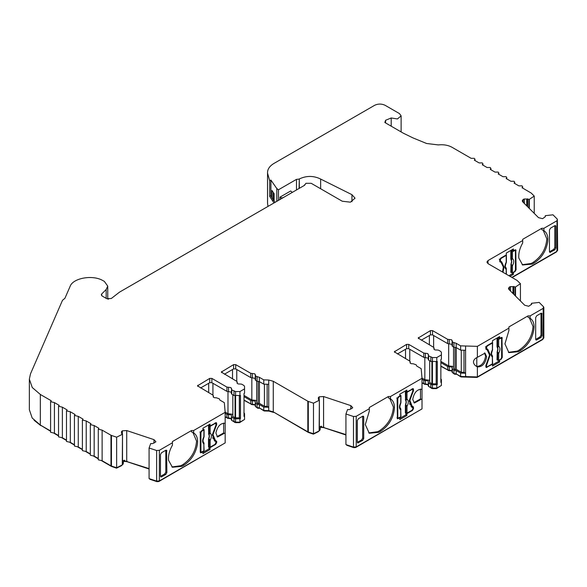 <?xml version="1.0" encoding="UTF-8"?>
<svg xmlns="http://www.w3.org/2000/svg" width="587" height="587" viewBox="0 0 587 587"><rect width="100%" height="100%" fill="white"/><g stroke="black" fill="none" stroke-linecap="round" stroke-linejoin="round"><path stroke-width="0.88" d="M299.054 188.486L299.304 178.969C306.451 175.586 313.568 175.608 320.641 179.05L351.943 194.664L355.047 198.171L350.41 202.17L342.258 201.231L311.205 183.305L305.908 183.305L304.602 185.279L119.528 292.128L111.303 298.497L106.768 298.688L102.189 296.046L101.309 294.821L101.712 293.955L101.712 295.687M452.041 344.378L447.624 343.586L432.56 334.891L430.44 334.891L421.261 340.196M390.502 398.925L388.367 397.825L388.367 396.511L390.487 396.511L390.487 398.918C393.033 400.407 394.361 403.328 394.464 407.679C393.686 417.548 389.181 425.348 380.948 431.085L378.828 432.303L369.274 433.25L365.312 424.592L369.289 411.157L369.289 408.75L356.206 416.3L356.206 446.898L422.016 408.904L422.016 378.307L421.173 368.629L416.726 366.061L416.154 364.784L413.072 363.735C410.849 363.896 409.88 363.338 410.159 362.054L409.821 361.13L394.325 351.818L406.593 344.378L408.713 344.378L423.777 353.073L427.791 353.557L428.635 355.876L432.436 357.534L436.801 357.534L441.395 354.878L441.395 352.361L440.742 351.437L438.526 350.16L436.919 349.969C434.696 350.131 433.727 349.573 434.006 348.289L433.668 347.357L418.171 338.053L430.44 330.613L432.56 330.613L447.624 339.301L451.638 339.785L452.144 341.179L452.041 345.78M452.298 340.776L452.474 342.111L456.172 343.292L460.619 345.853L465.579 346L465.579 350.285L460.619 350.138L456.172 347.57L456.172 343.292M428.194 358.151L423.777 357.351L408.713 348.663L406.593 348.663L397.414 353.961M428.451 354.541L428.194 359.545M255.184 378.395L250.766 377.602L235.71 368.907L233.589 368.907L224.403 374.213M225.166 423.293C220.543 423.029 217.454 426.257 215.906 432.964L217.52 437.036L225.166 432.868L225.166 412.323L224.322 402.645L219.868 400.077L219.303 398.8L216.221 397.751C213.998 397.913 213.03 397.355 213.301 396.071L212.971 395.139L197.474 385.835L209.742 378.395L211.863 378.395L226.92 387.09L230.94 387.574L231.777 389.893L235.578 391.551L239.951 391.551L244.544 388.895L244.544 386.371L243.884 385.454L241.675 384.177L240.068 383.986C237.845 384.147 236.877 383.59 237.148 382.306L236.818 381.374L221.321 372.07L233.589 364.63L235.71 364.63L250.766 373.317L254.787 373.802L255.286 375.196L255.184 379.796M255.44 374.792L255.624 376.128L259.322 377.309L263.768 379.87L268.729 380.016L268.729 384.302L263.768 384.155L259.322 381.587L259.322 377.309M231.337 392.167L226.92 391.368L211.863 382.68L209.742 382.68L200.563 387.978M231.601 388.557L231.337 393.561M385.571 122.94L385.571 120.284L384.933 122.566L403.372 133.22L412.932 137.886L426.602 143.492L438.342 144.916C443.574 144.38 448.123 145.165 451.997 147.264L471.148 158.329L474.333 158.329L474.986 159.246L474.333 160.163L479.102 162.915L482.279 162.915L482.94 163.832L482.279 164.749L487.049 167.508L490.226 167.508L490.886 168.425L490.226 169.342L494.995 172.094L498.18 172.094L498.833 173.011L498.18 173.928L502.949 176.687L506.126 176.687L506.786 177.604L506.126 178.521L510.895 181.273L514.073 181.273L514.733 182.19L514.073 183.107L518.842 185.859L522.019 185.859L522.679 186.783L522.019 187.701L531.235 193.079L534.236 196.08L534.236 213.375M543.9 228.299L543.9 230.713L541.779 229.612L541.779 228.299L543.9 228.299L556.997 220.741L557.349 219.178L557.65 250.422M522.577 264.979L532.248 264.099L534.361 262.873C541.808 257.847 546.284 250.671 547.781 241.36L547.876 239.467C547.803 235.189 546.482 232.269 543.9 230.713L543.922 230.72M522.166 264.708L531.184 263.482L533.304 262.257C541.552 256.49 546.057 248.69 546.82 238.858L543.224 230.331M530.12 318.323L527.984 317.215L527.984 315.901L530.105 315.901L543.188 308.351L543.188 338.941L477.378 376.942L477.378 366.89C482.228 367.044 485.324 363.661 486.652 356.749L485.023 353.147L477.378 357.314L477.378 346.345L508.907 328.14L508.907 330.547L504.937 343.879L508.892 352.64L518.446 351.701L520.566 350.476C528.77 344.811 533.275 337.011 534.082 327.069C534.023 322.806 532.695 319.893 530.105 318.315L530.105 315.901M508.408 352.325L517.389 351.085L519.51 349.859C527.75 344.092 532.255 336.292 533.018 326.46L529.423 317.934M476.16 366.156L476.791 366.442C481.538 366.039 484.473 362.605 485.588 356.133L484.466 352.904M477.378 357.314C474.912 358.437 473.606 359.992 473.474 361.988C473.606 363.984 474.912 365.62 477.378 366.89L476.901 366.633M489.565 355.062L485.86 365.62L486.168 367.528L492.5 364.226L492.5 366.068L499.61 361.966L499.61 360.125L501.225 359.193L502.281 357.358L501.973 337.4L499.61 338.406L499.61 336.571L492.5 340.673L492.5 342.507L486.917 345.736L485.86 347.57L485.86 348.795L487.239 349.918L489.565 355.062M422.016 398.852L414.371 403.02L412.742 399.417C414.07 392.498 417.166 389.115 422.016 389.276M413.879 402.653L420.49 398.947L420.49 389.034M368.761 432.92L377.771 431.694L379.892 430.469C388.132 424.702 392.637 416.895 393.4 407.062L389.805 398.544M319.196 400.026L319.196 396.805L323.576 396.541L350.828 405.624L352.699 407.591M217.029 436.669L223.632 432.964L223.632 423.051M172.439 444.469L172.439 445.173C169.438 450.515 168.139 455.556 168.557 460.303L172.417 467.267L181.977 466.32L184.098 465.095C191.538 460.076 196.014 452.9 197.511 443.581L197.606 441.695C197.555 437.432 196.227 434.512 193.637 432.935L191.516 431.841L191.516 430.528L193.637 430.528L225.166 412.323M193.651 432.942L193.637 430.528M171.896 466.936L180.913 465.711L183.034 464.486C191.281 458.718 195.787 450.911 196.55 441.079L192.954 432.56M122.338 434.042L122.338 430.821L126.719 430.557L153.97 439.641L155.849 441.607M231.337 418.48L226.92 417.68L225.166 416.667M228.526 417.878L228.526 414.51L230.94 414.804L231.601 415.787M255.184 404.707L250.766 403.915L244.016 400.018M252.373 404.105L252.373 400.745L254.787 401.031L255.44 402.022M428.194 384.463L423.777 383.663L422.016 382.651M425.384 383.861L425.384 380.493L427.791 380.787L428.451 381.77M452.041 370.69L447.624 369.898L440.866 366.002M449.231 370.089L449.231 366.728L451.638 367.014L452.298 368.005M499.258 259.124L500.315 259.733L500.74 261.391L501.621 261.758L504.028 267.078L502.993 272.287M502.677 264.128L501.078 261.501M499.86 261.795L501.034 262.316L503.353 267.012L502.531 272.023M511.013 259.601L511.446 258.647A0.748 0.433 0 0 0 512.458 258.618C514.139 260.041 514.139 262.44 512.458 265.801L511.783 264.832L511.255 265.067L511.013 264.04L511.615 261.472L510.822 259.014L510.822 251.53L512.745 250.422M485.456 346.726L486.52 347.335L486.946 348.994L487.826 349.36L490.226 354.68L486.946 364.167L486.579 363.955M488.876 351.73L487.283 349.104M497.218 347.203L497.651 346.249A0.748 0.433 0 0 0 498.664 346.22C500.337 347.643 500.337 350.043 498.664 353.403L497.989 352.435L497.46 352.67L497.218 351.642L497.82 349.074L497.028 346.616L497.028 339.132L498.943 338.024M453.538 347.005L453.538 368.724L455.013 369.575L456.282 369.355L461.272 372.239L464.001 372.319L465.579 373.229L460.619 373.083L460.619 376.45L456.172 373.882L453.956 373.552L452.474 372.701L452.144 371.776M453.538 367.139L452.702 366.405L448.681 365.921L448.681 343.843M429.691 360.77L429.691 382.489L431.907 383.773L436.273 383.847L437.33 384.456L437.33 361.511L430.843 361.438L428.635 360.161L428.297 359.229M429.691 380.912L428.855 380.171L424.834 379.686L424.834 357.608M407.004 413.131L405.368 412.852L405.368 405.368L406.16 401.992L405.558 400.129L405.991 399.167A0.748 0.433 0 0 0 407.004 399.138C408.677 400.569 408.677 402.961 407.004 406.321L407.004 413.131L412.081 410.203L412.874 408.823L412.874 407.906L411.568 406.798L409.183 400.796L412.874 390.773L412.874 389.856L412.081 389.394L412.874 389.856M256.68 381.022L256.68 402.741L258.163 403.592L259.425 403.372L264.421 406.255L267.144 406.336L268.729 407.246L263.768 407.099L263.768 410.467L259.322 407.899L257.099 407.569L255.624 406.718L255.286 405.793M256.68 401.156L255.844 400.422L251.83 399.938L251.83 377.859M232.841 394.787L232.841 416.506L235.049 417.79L239.415 417.863L240.479 418.472L240.479 395.528L233.993 395.455L231.777 394.178L231.439 393.246M232.841 414.928L231.997 414.187L227.983 413.703L227.983 391.624M210.146 447.147L208.51 446.868L208.51 439.384L209.302 436.009L208.701 434.145L209.133 433.184A0.748 0.433 0 0 0 210.146 433.155C211.826 434.585 211.826 436.977 210.146 440.338L210.146 447.147L215.224 444.22L216.023 441.923L215.187 440.037M513.889 294.432L513.889 286.493L515.137 287.08L515.137 295.679M527.691 206.829L527.691 198.89L528.938 199.47L528.938 208.077M278.465 200.372L278.465 189.77L296.494 179.365L296.494 189.961M279.97 199.499L279.97 197.159L290.682 190.98L292.304 192.382M271.95 190.408L274.122 193.71L271.95 190.408L271.95 197.9L270.908 195.669L269.682 196.374L269.682 180.767L270.908 180.062L276.815 188.581L276.815 201.319M274.122 193.71L274.122 201.055L275.12 202.302M270.908 180.062L270.908 195.669M385.571 120.284L391.199 117.972L397.414 118.948L401.126 115.896L399.483 113.599L385.175 105.337C381.645 103.664 378.109 103.664 374.579 105.337L274.122 163.34C269.499 166.099 267.32 169.394 267.569 173.231L269.682 180.767M267.533 172.629L267.533 203.109L267.98 206.426M273.997 202.948L269.682 196.374M267.533 172.512L267.569 203.821M391.199 117.972L391.199 126.183M544.795 217.168L542.52 218.672L538.499 217.638L522.768 201.899L522.261 200.82L523.23 199.375L523.23 202.361M554.81 249.842L553.754 249.336L549.469 251.808L550.525 252.315L549.469 251.698L549.469 229.987L550.525 228.145L554.81 225.672L555.867 226.288L555.867 248L554.81 249.842L549.814 252.41M555.588 225.621L555.867 226.288L554.898 225.628M522.687 265.045L518.827 258.075C518.416 253.335 519.708 248.294 522.709 242.945L522.709 240.538L522.709 242.945M520.434 300.977L520.434 283.69L517.074 280.417L488.002 263.636L486.902 262.103L488.002 260.577L522.709 240.538L522.709 239.313L541.779 228.299M557.349 249.768L556.997 251.339L511.849 277.402M499.963 261.875L499.654 259.968L500.711 258.133L506.302 254.905L506.302 253.07L513.405 248.969L513.405 250.803L515.775 249.798L516.083 269.756L515.019 271.59L513.405 272.522L513.405 274.364L509.993 276.33M530.986 304.668L528.718 306.275L524.697 305.24L508.966 289.508L508.459 288.43L509.421 286.977L509.421 289.971M541.097 313.231L542.072 313.891L541.016 313.275L536.731 315.747L535.667 317.589L535.667 339.301L536.731 339.917L541.016 337.444L542.072 335.603L541.794 313.223M536.019 340.012L536.731 339.917L535.674 339.418M508.907 328.14L508.907 326.915L527.984 315.901M508.907 326.915L508.907 327.465M508.907 329.241L508.907 330.547M460.619 345.853L460.619 350.138M456.172 347.57L453.956 347.247L452.474 346.389L452.144 345.464M433.844 348.759L434.109 347.974L434.109 349.368M441.395 354.878L441.395 359.163L440.866 359.471L440.866 382.416L441.395 382.108L441.395 379.591L440.742 378.666M436.801 361.819L436.801 357.534M409.997 362.531L410.262 361.739L410.262 363.133M390.487 396.511L422.016 378.307M413.101 406.63L413.542 408.596L412.478 410.43L406.894 413.659L406.894 415.493L399.784 419.595L399.784 417.761L397.421 418.766L397.113 398.808L398.169 396.966L399.784 396.034L399.784 394.2L406.894 390.098L406.894 391.933L413.226 388.631L413.542 390.546L409.851 400.363L412.155 406.248L413.226 406.681M362.663 440.411L361.607 439.905L357.329 442.378L358.386 442.884L357.322 442.268L357.322 420.556L358.386 418.714L362.663 416.242L363.727 416.858L363.727 438.57L362.663 440.411L357.666 442.98M363.448 416.19L363.727 416.858L362.751 416.198M369.289 408.75L369.289 407.525L388.367 396.511M345.934 434.585L321.478 426.852L321.478 426.235L319.196 426.793M273.263 381.271L307.83 401.222L307.83 431.819L273.263 411.861L268.736 410.621L268.736 380.024L273.263 381.271L273.263 411.861M263.768 379.87L263.768 384.155M259.322 381.587L257.099 381.264L255.624 380.405L255.286 379.481M236.994 382.841L237.251 381.99L237.251 383.384M244.544 388.895L244.544 393.18L244.016 393.488L244.016 416.432L244.544 416.124L244.544 419.492L239.951 422.141L239.951 418.78L240.479 418.472M239.951 395.836L239.951 391.551M213.147 396.607L213.411 395.755L213.411 397.15M225.166 432.868L225.166 442.921L159.356 480.914L156.641 481.12L149.076 478.596L149.076 448.006L156.641 450.523L156.641 481.12M159.356 480.914L159.356 450.317L172.439 442.767L172.439 441.541L191.516 430.528M172.439 445.173L172.439 442.767M201.319 452.709L202.933 451.777L202.933 453.612L210.036 449.51L210.036 447.668L215.627 444.447L216.684 442.613L216.684 441.387L215.304 440.257L212.986 434.651L216.684 424.562L216.376 422.647L210.036 425.949L210.036 424.115L202.933 428.216L202.933 430.051L201.319 430.983L200.255 432.824L200.255 452.093L200.571 452.782L201.319 452.709L200.255 452.093L200.725 451.829M165.901 450.214L166.869 450.875L165.813 450.258L161.528 452.731L160.471 454.573L160.471 476.284L161.528 476.901L165.813 474.428L166.869 472.586L166.591 450.207M160.816 476.996L161.528 476.901L160.471 476.402L164.756 473.922L165.813 472.087L165.813 450.258M149.076 468.602L124.62 460.868L124.62 460.252L122.338 460.802M101.712 293.955L106.181 289.486L107.744 286.126L104.332 281.371L101.522 279.845C90.919 274.804 72.964 278.458 70.176 286.221L64.915 298.306L62.493 300.309L30.48 373.882L29.35 379.158L32.263 387.523L40.327 394.457L51.245 400.76L50.585 401.677L50.585 432.267L54.422 433.191L54.422 402.594L50.585 401.677M50.585 430.975L40.327 425.047L40.327 394.457M29.35 379.18L29.35 409.748L32.204 418.032L40.327 425.047M278.465 189.77L276.815 188.581M299.054 179.108L296.494 179.365M279.97 197.159L282.009 197.995L283.646 197.379M271.95 197.753L274.122 201.055M384.874 122.059L384.933 122.566M512.348 249.578L512.348 250.194L513.405 250.803M543.188 308.351L543.547 306.781L543.848 307.434L543.848 338.024M543.547 337.378L543.188 338.941M477.378 376.942L465.579 376.597L465.579 346L477.378 346.345M535.674 339.411L539.952 336.938L541.016 335.104L541.016 313.275M498.546 337.18L498.546 337.796L499.61 338.406M501.225 338.009L501.225 337.474L502.281 338.083M499.207 359.897L499.61 360.125M499.61 361.966L498.546 361.35L498.546 360.271M498.546 361.35L492.5 364.843M492.5 364.226L492.104 363.999M486.322 366.574L485.86 366.838L486.917 367.455M487.239 349.918L485.919 349.17M356.206 416.3L353.491 416.506L353.491 447.103L345.934 444.579L345.934 413.989L353.491 416.506M356.206 446.898L353.491 447.103M399.784 417.761L399.387 417.526M406.894 415.493L405.83 414.877L405.83 413.079M399.784 418.37L405.83 414.877M406.123 413.211L406.894 413.659M412.478 407.173L412.045 406.021M409.455 403.827L412.008 406.16M412.478 389.247L412.478 388.711L413.542 389.32M405.83 390.707L405.83 391.324L406.894 391.933M397.575 417.812L397.113 418.076L398.169 418.692M361.607 439.905L362.663 438.071L362.663 416.242M308.292 401.427L313.495 403.166L313.495 433.756L308.292 432.025L308.292 401.427L307.83 401.222M308.292 432.025L307.83 431.819M210.036 425.949L208.979 425.34L208.979 424.724M215.627 423.264L215.627 422.728L216.684 423.337M159.356 450.317L156.641 450.523M108.478 299.179L107.744 298.211M122.999 462.967L123.072 464.156L122.999 462.358L123.072 463.539L122.507 464.104L122.507 434.123L121.494 433.404L121.773 433.125L121.773 433.668M124.62 460.252L122.977 462.336M124.62 460.868L122.977 462.512M225.166 413.299L226.92 414.319L226.92 417.68M228.526 414.51L226.92 414.319M239.951 422.141L235.578 422.141L231.777 420.49L231.439 416.19L231.337 419.874M231.777 420.49L231.439 419.558M231.777 417.122L233.993 418.399L233.993 421.767M232.305 420.791L235.578 422.633L235.578 418.78L233.993 418.399M235.578 418.78L239.951 418.78M244.544 416.124L244.544 413.6L243.884 412.683M244.016 396.651L250.766 400.547L250.766 403.915M252.373 400.745L250.766 400.547M255.624 406.718L255.286 402.425L255.184 406.109M255.624 403.357L257.099 404.208L257.099 407.569M259.322 407.899L259.322 404.538L257.099 404.208M259.322 404.538L263.768 407.099M263.768 410.467L268.736 410.621L268.729 407.246M319.922 429.523L319.365 430.088L319.365 400.107L319.137 430.924L319.922 430.139L319.856 428.341L319.922 429.523M319.856 428.95L319.922 430.139M319.856 428.341L321.478 426.235M321.478 426.852L319.827 428.495M345.934 413.989L347.585 409.513L349.17 409.66L352.618 407.95M422.016 379.283L423.777 380.303L423.777 383.663M425.384 380.493L423.777 380.303M441.395 382.108L441.395 385.476L436.801 388.124L432.436 388.124L428.635 386.473L428.297 382.174L428.194 385.857M428.635 386.473L428.297 385.542M428.635 383.106L430.843 384.382L430.843 387.75M429.163 386.774L432.436 388.616L432.436 384.764L430.843 384.382M436.801 388.124L436.801 384.764L437.33 384.456M432.436 384.764L436.801 384.764M440.866 362.634L447.624 366.53L447.624 369.898M449.231 366.728L447.624 366.53M452.474 372.701L452.144 368.409L452.041 372.092M452.474 369.34L453.956 370.192L453.956 373.552M456.172 373.882L456.172 370.522L453.956 370.192M456.172 370.522L460.619 373.083M460.619 376.45L465.579 376.597L465.579 373.229M512.113 277.556L556.461 251.948L556.696 250.906M477.084 376.927L477.084 377.412L542.659 339.557L542.894 338.508M460.949 376.458L460.949 376.942L477.084 377.412M456.341 373.985L460.949 376.942M453.01 373.009L454.485 374.168L456.341 374.286M452.166 370.991L448.952 370.61L448.952 370.14M440.866 366.303L448.952 370.61M440.646 385.908L436.493 388.616L436.493 388.124M432.436 388.616L436.493 388.616M428.319 384.764L425.105 384.375L425.105 383.905M422.016 382.959L425.105 384.375M421.253 409.344L355.678 447.507L353.866 447.646L346.77 445.276L346.77 444.858M323.951 427.263L323.951 427.681L345.934 435.004M323.951 427.681L321.016 427.307M319.952 428.429L321.016 427.358M318.55 431.218L319.277 430.836L319.233 430.11M313.407 433.727L313.407 434.145L318.55 431.562M273.791 412.169L308.358 432.428L313.407 434.145M273.791 412.478L269.088 411.127L269.088 410.643M269.051 410.643L269.088 411.127M264.091 410.474L264.091 410.959L269.051 411.105M259.491 408.002L264.091 410.959M256.152 407.026L257.634 408.185L259.491 408.303M255.316 405.008L252.102 404.626L252.102 404.157M244.016 400.319L252.102 404.626M243.796 419.925L239.635 422.633L239.635 422.141M235.578 422.633L239.635 422.633M231.469 418.78L228.255 418.392L228.255 417.922M225.166 416.975L228.255 418.392M224.395 443.361L158.828 481.523L157.015 481.663L149.912 479.293L149.912 478.875M127.093 461.279L127.093 461.698L149.076 469.02M127.093 461.698L124.165 461.323M123.094 462.446L124.165 461.375M121.692 465.234L122.419 464.853L122.382 464.126M116.549 467.744L116.549 468.162L121.692 465.579M101.83 460.861L111.501 466.445L116.549 468.162M54.136 433.331L58.539 435.87M62.083 437.917L66.485 440.455M70.036 442.503L74.432 445.049M77.983 447.096L82.385 449.635M85.929 451.682L90.332 454.221M93.883 456.275L98.278 458.814M50.585 431.276L40.855 425.355M34.112 420.292L40.855 425.663M524.374 203.506L524.374 198.993L523.23 199.375M557.349 219.178L552.983 214.813L545.624 215.634L545.015 216.838M499.713 261.567L500.117 261.787M508.936 275.721L512.348 273.747L512.348 272.669M515.019 250.407L515.019 249.871L516.083 250.48M515.019 271.59L512.458 272.61L510.822 272.331L511.013 264.04M513.405 274.364L512.348 273.747M513.009 272.295L513.405 272.522M553.754 249.336L554.81 247.501L554.81 225.672M510.565 291.115L510.565 286.595L509.421 286.977M543.547 306.781L539.174 302.415L531.822 303.244L531.433 303.369L531.683 304.286L530.993 304.77M464.001 350.241L464.001 372.319M476.791 366.442L476.791 357.608M501.225 359.193L498.664 360.213L497.028 359.934L497.218 351.642M440.866 361.409L448.681 365.921M421.994 378.05L424.834 379.686M411.054 406.446L412.566 407.224L411.392 406.564L411.817 407.297M405.558 400.129L405.368 392.05L406.233 391.551M399.784 395.271L400.774 395.367L400.73 395.946L398.566 397.201L397.773 398.573L397.773 417.54L398.566 418.003L397.113 417.159M319.196 396.805L318.536 397.472L318.536 398.764M267.144 384.258L267.144 406.336M244.016 395.425L251.83 399.938M225.144 412.067L227.983 413.703M214.204 440.463L215.715 441.241L214.717 440.815L212.333 434.813L216.023 424.79L216.023 423.873L215.224 423.41L216.023 423.873M215.598 441.189L214.541 440.58L214.959 441.314M208.701 434.145L208.51 426.067L209.376 425.568M214.365 439.722L212.604 437.843M202.933 452.386L208.979 448.894L208.979 447.096M202.933 429.288L203.924 429.383L203.88 429.963L201.715 431.218L200.923 432.59L200.923 451.557L201.715 452.019L200.255 451.176M149.076 448.006L150.734 443.53L152.319 443.677L155.768 441.967M122.338 430.821L121.678 431.482L121.678 432.78M54.422 402.594L59.192 405.346L58.539 406.263L58.539 436.86L62.376 437.777L62.376 407.18L58.539 406.263M58.539 435.561L54.422 433.191M209.266 447.228L210.036 447.668M210.036 449.51L208.979 448.894M202.933 451.777L202.537 451.542M524.374 198.993L526.744 199.037L526.744 205.883M506.265 268.861A0.748 0.433 180 0 1 506.192 269.418C504.512 267.995 504.512 265.603 506.192 262.242L506.236 254.846L506.192 255.426L501.115 258.361L500.711 258.133M500.315 259.733L501.115 258.361M511.446 272.639L511.446 265.823L510.822 264.847M514.623 271.363L515.423 269.983L515.423 251.016L514.623 250.561L515.423 251.016M514.227 250.326L514.623 250.561L512.458 251.808L510.822 251.53M515.525 296.075L515.525 286.948L520.434 283.69M510.565 286.595L512.943 286.639L512.943 293.485M461.272 350.16L461.272 372.239M485.948 365.063L486.52 365.393L486.946 364.167M486.52 365.393L486.52 366.31L485.86 365.921M487.313 366.765L486.52 366.31L487.313 366.765L492.39 363.837L492.434 363.25M492.464 356.463A0.748 0.433 180 0 1 492.39 357.021C490.717 355.597 490.717 353.205 492.39 349.845L492.434 342.448L492.39 343.028L487.313 345.963L486.917 345.736M486.52 347.335L487.313 345.963M497.651 360.242L497.651 353.425L497.028 352.449M500.828 358.965L501.621 357.586L501.621 338.618L500.828 338.163L501.621 338.618M500.432 337.929L500.828 338.163L498.664 339.411L497.028 339.132M411.685 389.166L412.081 389.394L407.004 392.329L405.368 392.05M405.368 405.368L405.8 405.595L405.558 404.56M405.991 406.343L405.8 405.595L406.329 405.353L407.004 406.321A0.748 0.433 0 0 1 405.991 406.343L405.991 413.16M400.774 395.367L400.73 402.763A0.748 0.433 180 0 0 400.95 402.455L400.782 403.247C399.784 405.999 399.622 407.561 400.297 407.936L400.73 409.939C399.057 408.515 399.057 406.123 400.73 402.763M398.566 418.003L400.73 416.755L400.774 416.168M318.609 398.837L318.536 397.472L318.227 398.118M313.495 403.166L319.137 400.334M319.137 430.924L313.495 433.756M264.421 384.177L264.421 406.255M214.827 423.183L215.224 423.41L210.146 426.345L208.51 426.067M208.51 439.384L208.943 439.604L208.701 438.577M209.133 440.36L208.943 439.604L209.471 439.369L210.146 440.338A0.748 0.433 0 0 1 209.133 440.36L209.133 447.177M203.924 429.383L203.88 436.779A0.748 0.433 180 0 0 204.1 436.471L203.924 437.264C202.926 440.015 202.764 441.578 203.447 441.952L203.88 443.955C202.207 442.532 202.207 440.14 203.88 436.779M201.715 452.019L203.88 450.772L203.924 450.185M121.758 432.854L121.678 431.482L121.377 432.135M527.691 198.89L526.744 199.037M545.235 216.764L545.235 215.767M506.412 274.261L506.185 268.046L506.192 274.136M506.075 268.061L505.759 267.408C505.077 267.034 505.238 265.478 506.236 262.727L506.412 261.934A0.748 0.433 180 0 1 506.192 262.242L506.155 262.8L506.192 262.242M505.605 267.268L506.155 268.083M506.236 261.655A0.748 0.433 180 0 1 506.412 261.934L506.412 255.125M511.446 265.823A0.748 0.433 0 0 0 512.458 265.801L512.458 272.61M510.822 259.014L511.255 259.212A0.748 0.58 47.9 0 0 511.783 259.549L512.458 258.618L512.458 251.808M511.783 264.832L511.116 264.091A4.755 2.744 -60 0 0 511.717 261.523A4.755 2.744 -60 0 0 511.116 259.652L511.783 259.549M515.525 286.948L515.137 287.08M513.889 286.493L512.943 286.639M531.433 304.374L531.433 303.369M456.282 347.636L456.282 369.355M492.61 363.529L492.361 355.678L492.39 363.837M492.273 355.663L491.95 355.003M491.803 354.871L492.361 355.678M492.361 350.402L492.39 349.845L492.361 350.402M492.434 349.258A0.748 0.433 180 0 1 492.61 349.536L492.61 349.536A0.748 0.433 180 0 1 492.39 349.845M497.651 353.425A0.748 0.433 0 0 0 498.664 353.403L498.664 360.213M497.028 346.616L497.46 346.814A0.748 0.58 47.9 0 0 497.989 347.152L498.664 346.22L498.664 339.411M497.989 352.435L497.314 351.694A4.755 2.744 -60 0 0 497.923 349.126A4.755 2.744 -60 0 0 497.314 347.255L497.989 347.152M405.368 399.534L405.8 399.732A0.748 0.58 47.9 0 0 406.329 400.07L407.004 399.138L407.004 392.329M406.329 405.353L405.654 404.612A4.755 2.744 -60 0 0 406.263 402.044A4.755 2.744 -60 0 0 405.654 400.173L406.329 400.07M400.774 402.176A0.748 0.433 180 0 1 400.95 402.455L400.95 395.645M400.804 409.381A0.748 0.433 180 0 1 400.95 409.638L400.95 409.638A0.748 0.433 180 0 1 400.73 409.939L400.73 416.755M400.686 408.567L400.95 416.447M400.143 407.796L400.701 408.603M259.425 381.653L259.425 403.372M208.51 433.551L208.943 433.749A0.748 0.58 47.9 0 0 209.471 434.087L210.146 433.155L210.146 426.345M209.471 439.369L208.803 438.628A4.755 2.744 -60 0 0 209.405 436.06A4.755 2.744 -60 0 0 208.803 434.189L209.471 434.087M203.924 436.192A0.748 0.433 180 0 1 204.1 436.471L204.1 429.662M203.953 443.398A0.748 0.433 180 0 1 204.1 443.655L204.1 443.655A0.748 0.433 180 0 1 203.88 443.955L203.88 450.772M203.762 442.598L204.1 450.464M203.293 441.813L203.843 442.62M62.376 407.18L67.145 409.939L66.485 410.856L66.485 441.446L70.323 442.363L70.323 411.773L66.485 410.856M66.485 440.147L62.376 437.777M318.624 399.652L318.624 399.109L318.352 399.387L319.365 400.107M436.178 383.898L436.178 361.819M239.327 417.915L239.327 395.836M70.323 411.773L75.092 414.525L74.432 415.442L74.432 446.039L78.269 446.956L78.269 416.359L74.432 415.442M74.432 444.741L70.323 442.363M529.327 208.466L529.327 199.338L528.938 199.47M436.273 383.847L436.273 361.819M239.415 417.863L239.415 395.836M122.507 434.123L122.279 464.941L123.072 464.156M529.327 199.338L534.236 196.08M122.279 464.941L116.637 467.773L116.637 437.183L122.279 434.351M78.269 416.359L83.038 419.111L82.385 420.035L82.385 450.625L86.223 451.542L86.223 420.952L82.385 420.035M82.385 449.326L78.269 446.956M116.637 467.773L111.442 466.041L111.442 435.444L116.637 437.183M111.442 435.444L110.972 435.238L110.972 465.836L111.442 466.041M86.223 420.952L90.992 423.704L90.332 424.621L90.332 455.219L94.169 456.136L94.169 425.538L90.332 424.621M90.332 453.92L86.223 451.542M110.972 465.836L102.116 460.722L102.116 430.132L110.972 435.238M102.116 430.132L98.278 429.207L98.939 428.29L94.169 425.538M98.278 429.207L98.278 459.804L102.116 460.722M98.278 458.506L94.169 456.136M304.602 185.279L304.499 184.832L304.499 185.338M320.641 179.05L320.641 188.75M351.943 201.679L351.943 194.664M299.304 188.339L299.304 178.969M488.002 260.577L488.002 263.636M556.997 251.339L556.997 220.741M453.956 342.962L453.956 347.247M452.474 346.389L452.474 342.111M449.231 343.784L449.231 339.499M447.624 339.301L447.624 343.586M432.56 334.891L432.56 330.613M430.44 334.891L430.44 330.613M418.612 338.662L418.612 337.444M434.006 348.289L434.006 349.236M432.436 383.898L432.436 357.534M430.843 357.153L430.843 361.438M428.635 360.161L428.635 355.876M425.384 357.549L425.384 353.264M423.777 353.073L423.777 357.351M408.713 348.663L408.713 344.378M406.593 348.663L406.593 344.378M394.765 352.435L394.765 351.209M410.159 362.054L410.159 363.001M350.828 405.624L350.828 409.168M323.576 427.138L323.576 396.541M257.099 376.979L257.099 381.264M255.624 380.405L255.624 376.128M252.373 377.801L252.373 373.515M250.766 373.317L250.766 377.602M235.71 368.907L235.71 364.63M233.589 368.907L233.589 364.63M221.754 372.679L221.754 371.461M237.148 382.306L237.148 383.252M235.578 417.915L235.578 391.551M233.993 391.169L233.993 395.455M231.777 394.178L231.777 389.893M228.526 391.566L228.526 387.281M226.92 387.09L226.92 391.368M211.863 382.68L211.863 378.395M209.742 382.68L209.742 378.395M197.907 386.451L197.907 385.226M213.301 396.071L213.301 397.017M153.97 439.641L153.97 443.185M126.719 461.155L126.719 430.557M106.181 289.486L106.181 298.35M273.168 200.262L273.168 192.925M534.361 262.873L533.304 262.257M532.248 264.099L531.184 263.482M520.566 350.476L519.51 349.859M518.446 351.701L517.389 351.085M541.016 337.444L539.952 336.938M542.072 335.603L541.016 335.104M502.281 357.358L501.621 356.977M377.771 431.694L378.828 432.303M379.892 430.469L380.948 431.085M412.478 410.43L412.081 410.203M412.874 408.214L413.542 408.596M412.478 406.754L413.542 407.371M413.101 391.786L412.698 391.551M412.478 389.937L413.542 390.546M363.727 438.57L362.663 438.071M184.098 465.095L183.034 464.486M216.684 424.562L215.627 423.953M216.251 425.802L215.84 425.568M181.977 466.32L180.913 465.711M465.909 376.172L465.909 377.089M454.485 373.787L454.485 374.168M448.152 370.096L448.152 370.507M431.372 387.978L431.372 388.359M424.306 383.861L424.306 384.28M355.678 447.125L355.678 447.507M353.866 447.206L353.866 447.646M308.667 432.149L308.667 432.568M308.358 432.047L308.358 432.428M257.634 407.804L257.634 408.185M251.295 404.113L251.295 404.524M234.521 421.994L234.521 422.376M227.448 417.878L227.448 418.296M158.828 481.142L158.828 481.523M157.015 481.223L157.015 481.663M111.816 466.166L111.816 466.584M111.501 466.063L111.501 466.445M515.423 269.374L516.083 269.756M554.81 247.501L555.867 248M433.624 335.507L433.624 347.328M429.383 344.885L429.383 335.507M409.777 349.272L409.777 361.1M405.536 358.65L405.536 349.272M236.766 369.524L236.766 381.345M232.525 378.901L232.525 369.524M212.92 383.289L212.92 395.117M208.686 392.666L208.686 383.289M216.684 441.387L215.627 440.771M216.684 442.613L216.023 442.231M215.627 444.447L215.224 444.22M166.869 472.586L165.813 472.087M165.813 474.428L164.756 473.922M500.315 260.657L499.654 260.268M511.446 258.647L511.446 251.83M486.52 348.26L485.86 347.871M497.651 346.249L497.651 339.433M405.991 399.167L405.991 392.351M398.566 397.201L398.169 396.966M396.717 397.964L397.773 398.573M209.133 433.184L209.133 426.367M201.715 431.218L201.319 430.983M199.859 431.981L200.923 432.59M527.214 206.353L527.214 199.044M513.412 293.955L513.412 286.654M455.013 369.575L455.013 347.585M431.907 383.773L431.907 361.783M258.163 403.592L258.163 381.601M235.049 417.79L235.049 395.799M401.126 115.896L401.126 131.921M107.744 286.126L107.744 299.062M474.986 159.246L474.986 160.544M123.329 462.982L123.329 463.591M320.186 428.965L320.186 429.574M482.94 163.832L482.94 165.13M499.977 261.707L501.034 262.316M514.557 250.135L515.188 250.502M485.86 366.303L486.755 366.824M500.755 337.738L501.386 338.105M412.015 388.976L412.646 389.342M397.113 417.54L398.008 418.061M215.158 422.992L215.789 423.359M214.24 439.648L215.304 440.265M200.255 451.557L201.15 452.078M492.61 342.727L492.442 350.329C491.444 353.08 491.282 354.636 491.957 355.01M318.682 398.984L318.682 399.703M121.832 433.001L121.832 433.72M490.886 168.425L490.886 169.724M498.833 173.011L498.833 174.31M506.786 177.604L506.786 178.903M514.733 182.19L514.733 183.489M522.679 186.783L522.679 188.075"/></g></svg>
